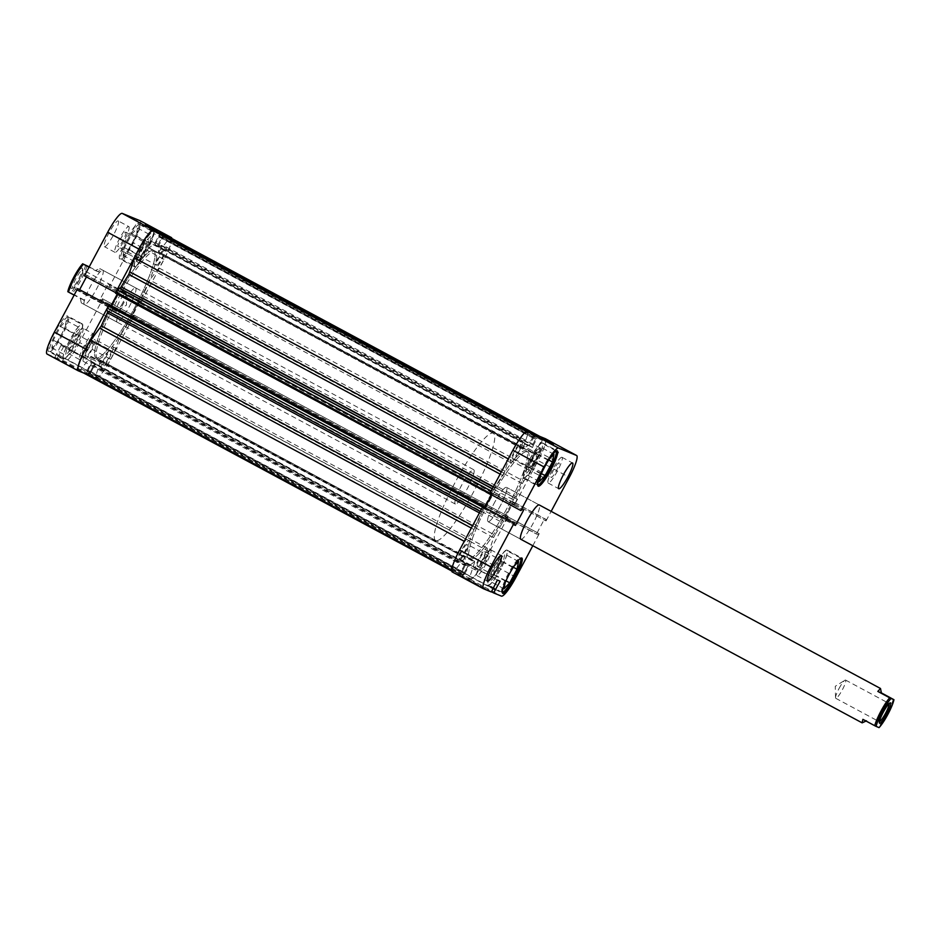 <?xml version="1.0" encoding="UTF-8"?>
<svg xmlns="http://www.w3.org/2000/svg" width="941" height="941" viewBox="0 0 941 941"><rect width="100%" height="100%" fill="white"/><g stroke="black" fill="none" stroke-linecap="round" stroke-linejoin="round"><path stroke-width="0.71" stroke-dasharray="4.71 3.53" d="M879.4 721.618A10.351 1.764 -61.7 0 1 879.094 721.606A10.351 1.764 -61.7 0 1 878.906 721.324A10.351 1.764 -61.7 0 1 882.364 711.819A10.351 1.764 -61.7 0 1 888.563 703.374A10.351 1.764 -61.7 0 1 888.904 703.374A10.351 1.764 -61.7 0 1 889.08 703.621M839.043 688.518A10.351 1.764 -61.7 0 1 844.924 680.225A10.351 1.764 -61.7 0 1 845.583 680.072A10.351 1.764 -61.7 0 1 842.313 689.859A10.351 1.764 -61.7 0 1 835.773 698.304A10.351 1.764 -61.7 0 1 835.537 697.681A10.351 1.764 -61.7 0 1 839.043 688.518M488.097 521.679A19.479 3.317 118.3 0 0 500.271 505.917A19.479 3.317 118.3 0 0 506.493 487.344A19.479 3.317 118.3 0 0 506.446 487.309A19.479 3.317 118.3 0 0 494.26 503.082A19.479 3.317 118.3 0 0 488.038 521.655A19.479 3.317 118.3 0 0 488.097 521.679A19.479 3.317 118.3 0 0 500.271 505.917A19.479 3.317 118.3 0 0 506.493 487.344A19.479 3.317 118.3 0 0 506.446 487.309A19.479 3.317 118.3 0 0 494.26 503.082A19.479 3.317 118.3 0 0 488.038 521.655A19.479 3.317 118.3 0 0 488.097 521.679M866.143 721.088L878.341 727.193A19.479 3.317 118.3 0 0 893.244 699.269M74.892 277.56A11.563 1.964 118.3 0 0 71.622 288.511A11.563 1.964 118.3 0 0 78.55 279.065A11.563 1.964 118.3 0 0 82.42 268.444A11.563 1.964 118.3 0 0 74.892 277.56M79.42 279.559A10.351 1.764 -61.7 0 1 73.222 288.005A10.351 1.764 -61.7 0 1 72.88 287.993A10.351 1.764 -61.7 0 1 76.139 278.207A10.351 1.764 -61.7 0 1 82.679 269.773A10.351 1.764 -61.7 0 1 82.879 270.043A10.351 1.764 -61.7 0 1 79.42 279.559M122.742 302.849A10.351 1.764 -61.7 0 1 116.849 311.153A10.351 1.764 -61.7 0 1 116.202 311.295A10.351 1.764 -61.7 0 1 119.46 301.508A10.351 1.764 -61.7 0 1 126 293.063A10.351 1.764 -61.7 0 1 126.247 293.686A10.351 1.764 -61.7 0 1 122.742 302.849M468.594 558.189A60.871 10.363 -61.7 0 1 468.43 558.107A60.871 10.363 -61.7 0 1 487.885 500.059A60.871 10.363 -61.7 0 1 525.937 450.798A60.871 10.363 -61.7 0 1 526.101 450.88A60.871 10.363 -61.7 0 1 506.646 508.928A60.871 10.363 -61.7 0 1 468.594 558.189A60.871 10.363 118.3 0 0 506.646 508.928A60.871 10.363 118.3 0 0 526.101 450.88A60.871 10.363 118.3 0 0 525.937 450.798A60.871 10.363 118.3 0 0 487.885 500.059A60.871 10.363 118.3 0 0 468.43 558.107A60.871 10.363 118.3 0 0 468.594 558.189M435.836 540.569A60.871 10.363 -61.7 0 1 435.671 540.487A60.871 10.363 -61.7 0 1 455.126 482.451A60.871 10.363 -61.7 0 1 493.178 433.189A60.871 10.363 -61.7 0 1 493.343 433.26A60.871 10.363 -61.7 0 1 473.888 491.308A60.871 10.363 -61.7 0 1 435.836 540.569M455.338 504.058A19.479 3.317 -61.7 0 1 455.279 504.035A19.479 3.317 -61.7 0 1 461.513 485.462A19.479 3.317 -61.7 0 1 473.688 469.7A19.479 3.317 -61.7 0 1 473.735 469.724A19.479 3.317 -61.7 0 1 467.512 488.297A19.479 3.317 -61.7 0 1 455.338 504.058M89.219 266.844L98.864 272.02L99.628 268.514L95.276 270.549L89.03 267.197M87.031 265.656A19.479 3.317 118.3 0 1 72.128 293.58L83.961 299.944L81.291 302.884L80.361 298.473L74.127 295.109M81.291 302.884L455.279 504.035M473.735 469.724L99.628 268.514M85.619 264.95A18.267 3.105 -61.7 0 1 79.609 279.501A18.267 3.105 -61.7 0 1 70.716 292.863L67.823 291.686M72.128 293.58L70.716 292.863M98.864 272.02L95.276 270.549M83.961 299.944L80.361 298.473M878.341 727.193L879.047 727.616M866.508 720.83L862.909 719.347M90.501 356.862L465.219 557.79L91.112 356.345L81.22 368.907A22.525 3.835 -61.7 0 1 78.515 370.26M100.405 360.415L474.735 561.448L474.664 562.189L100.405 360.415A68.187 11.598 -61.7 0 1 95.77 363.849L94.347 365.826L468.395 567L469.818 565.023L95.77 363.849M522.408 440.776A12.421 2.117 -61.7 0 1 522.431 440.8A12.421 2.117 -61.7 0 1 518.467 452.633A12.421 2.117 -61.7 0 1 510.704 462.69A12.421 2.117 -61.7 0 1 510.669 462.666A12.421 2.117 -61.7 0 1 514.645 450.833A12.421 2.117 -61.7 0 1 522.408 440.776L148.384 239.614A12.421 2.117 -61.7 0 1 144.42 251.459A12.421 2.117 -61.7 0 1 136.657 261.516A12.421 2.117 -61.7 0 1 136.621 261.492A12.421 2.117 -61.7 0 1 140.585 249.647A12.421 2.117 -61.7 0 1 148.349 239.602A12.421 2.117 -61.7 0 1 148.384 239.614M540.322 448.139A12.421 2.117 -61.7 0 1 540.357 448.151A12.421 2.117 -61.7 0 1 536.382 459.996A12.421 2.117 -61.7 0 1 528.63 470.041A12.421 2.117 -61.7 0 1 528.595 470.03A12.421 2.117 -61.7 0 1 532.559 458.185A12.421 2.117 -61.7 0 1 540.322 448.139M166.275 246.965A12.421 2.117 -61.7 0 1 166.298 246.977A12.421 2.117 -61.7 0 1 162.334 258.822A12.421 2.117 -61.7 0 1 154.571 268.867A12.421 2.117 -61.7 0 1 154.536 268.855A12.421 2.117 -61.7 0 1 158.511 257.011A12.421 2.117 -61.7 0 1 166.275 246.965M486.991 548.003A12.421 2.117 -61.7 0 1 487.026 548.027A12.421 2.117 -61.7 0 1 483.062 559.871A12.421 2.117 -61.7 0 1 475.299 569.917A12.421 2.117 -61.7 0 1 475.264 569.893A12.421 2.117 -61.7 0 1 479.24 558.06A12.421 2.117 -61.7 0 1 486.991 548.003M112.944 346.829A12.421 2.117 -61.7 0 1 112.979 346.853A12.421 2.117 -61.7 0 1 109.015 358.686A12.421 2.117 -61.7 0 1 101.252 368.743A12.421 2.117 -61.7 0 1 101.216 368.719A12.421 2.117 -61.7 0 1 105.18 356.886A12.421 2.117 -61.7 0 1 112.944 346.829M469.077 540.652A12.421 2.117 -61.7 0 1 469.112 540.663A12.421 2.117 -61.7 0 1 465.148 552.508A12.421 2.117 -61.7 0 1 457.385 562.553A12.421 2.117 -61.7 0 1 457.35 562.542A12.421 2.117 -61.7 0 1 461.313 550.697A12.421 2.117 -61.7 0 1 469.077 540.652L95.065 339.489A12.421 2.117 -61.7 0 1 95.065 339.489A12.421 2.117 -61.7 0 1 91.089 351.334A12.421 2.117 -61.7 0 1 83.326 361.379A12.421 2.117 -61.7 0 1 83.29 361.368A12.421 2.117 -61.7 0 1 87.266 349.523A12.421 2.117 -61.7 0 1 95.029 339.478M527.525 451.656A60.871 10.363 -61.7 0 1 527.689 451.739A60.871 10.363 -61.7 0 1 508.234 509.775A60.871 10.363 -61.7 0 1 470.182 559.036A60.871 10.363 -61.7 0 1 470.018 558.966A60.871 10.363 -61.7 0 1 489.473 500.918A60.871 10.363 -61.7 0 1 527.525 451.656A60.871 10.363 118.3 0 0 489.473 500.918A60.871 10.363 118.3 0 0 470.018 558.966A60.871 10.363 118.3 0 0 470.182 559.036A60.871 10.363 118.3 0 0 508.234 509.775A60.871 10.363 118.3 0 0 527.689 451.739A60.871 10.363 118.3 0 0 527.525 451.656M153.465 250.482A60.871 10.363 -61.7 0 1 153.63 250.553A60.871 10.363 -61.7 0 1 134.175 308.601A60.871 10.363 -61.7 0 1 96.135 357.862A60.871 10.363 -61.7 0 1 95.97 357.78A60.871 10.363 -61.7 0 1 115.425 299.744A60.871 10.363 -61.7 0 1 153.465 250.482A60.871 10.363 -61.7 0 1 153.63 250.553A60.871 10.363 -61.7 0 1 134.175 308.601A60.871 10.363 -61.7 0 1 96.135 357.862A60.871 10.363 -61.7 0 1 95.97 357.78A60.871 10.363 -61.7 0 1 115.425 299.744A60.871 10.363 -61.7 0 1 153.465 250.482M171.144 238.12A22.525 3.835 -61.7 0 1 158.958 267.962L533.018 469.136L523.725 481.192L149.678 280.018L148.302 282.429A68.187 11.598 -61.7 0 1 142.256 295.533L141.726 297.38L515.786 498.554L516.303 496.719L142.256 295.533M163.722 235.05L158.476 246.401A68.187 11.598 -61.7 0 1 158.441 251.729L533.147 452.656L542.439 440.6A22.525 3.835 -61.7 0 1 545.086 439.224A22.525 3.835 -61.7 0 1 545.145 439.259A22.525 3.835 -61.7 0 1 533.018 469.136M153.23 230.757A22.525 3.835 -61.7 0 1 153.595 233.356L527.654 434.53L523.031 448.504L149.196 247.93A68.187 11.598 -61.7 0 1 153.83 244.495L155.253 242.519L529.301 443.693L527.877 445.669L153.83 244.495M501.435 471.7L504.082 473.123L508.693 459.149A22.525 3.835 -61.7 0 1 527.16 431.872A22.525 3.835 -61.7 0 1 527.219 431.895A22.525 3.835 -61.7 0 1 527.654 434.53M158.476 246.401L532.535 447.575A68.187 11.598 -61.7 0 1 532.488 452.903L158.441 251.729M149.196 247.93L523.243 449.104A68.187 11.598 -61.7 0 1 527.877 445.669M140.256 303.378L514.304 504.564L515.068 503.564L141.021 302.39L139.891 303.237L140.55 302.002L139.186 301.438L131.611 315.611L132.975 316.176L134.01 315.094L132.446 318.446L130.917 320.434L129.693 319.928L128.411 321.457L502.47 522.631A68.187 11.598 -61.7 0 1 494.848 535.1L120.801 333.926L114.967 350.37A22.525 3.835 -61.7 0 1 96.429 377.623A22.525 3.835 -61.7 0 1 96.006 374.989L100.616 361.015M128.411 321.457A68.187 11.598 -61.7 0 1 120.801 333.926M148.302 282.429L522.349 483.603A68.187 11.598 -61.7 0 1 516.303 496.719M89.148 373.33L463.207 574.504L462.819 575.657L88.772 374.483L94.535 363.755L91.995 362.708L87.054 372.471L85.89 373.295L91.124 361.944A68.187 11.598 -61.7 0 1 91.159 356.615M91.124 361.944L465.172 563.118A68.187 11.598 -61.7 0 1 465.219 557.79M474.452 561.589A68.187 11.598 -61.7 0 1 469.818 565.023M493.26 487.003L495.237 488.061A68.187 11.598 -61.7 0 1 502.847 475.593L500.13 474.135M472.629 525.631L475.346 527.089A68.187 11.598 -61.7 0 1 481.392 513.974L479.416 512.916M160.829 233.862L155.065 244.589L157.606 245.636L163.064 235.062M159.1 251.482L168.38 239.426A22.525 3.835 -61.7 0 1 169.792 238.32M158.958 267.962L149.678 280.018M142.961 297.885L517.009 499.059L142.961 297.885L142.197 300.191L516.244 501.365L517.021 499.059L142.961 297.885M141.021 302.39L142.197 300.191M134.01 315.094L508.058 516.268L134.01 315.094M100.687 360.274L474.735 561.448M90.701 372.66L88.772 374.483L462.819 575.657L464.748 573.834L90.701 372.66L94.347 365.826M85.89 373.295L459.949 574.481L85.89 373.295M91.112 356.345L465.172 557.519M107.933 311.153L481.921 512.139L481.392 513.974M106.639 310.459L480.686 511.633L482.533 507.081M109.709 305.107L109.05 306.343L110.226 306.825L111.003 305.801L483.745 506.317M117.237 294.133L117.801 292.651L116.625 292.169L115.59 293.251M153.595 233.356L148.984 247.33M160.452 235.015L534.5 436.189L534.488 434.871L532.947 436.859L158.9 235.685L155.253 242.519M158.9 235.685L159.782 234.274M534.5 436.189L529.113 445.763L531.665 446.81L536.593 437.047L162.546 235.873M534.876 435.036L529.724 432.26L534.876 435.036M532.947 436.859L529.301 443.693M523.243 449.104L523.031 448.504M504.082 473.123L502.847 475.593M495.237 488.061L493.954 489.591L492.343 488.72M492.272 488.838L493.954 489.591M492.731 489.085L491.108 491.026M489.932 493.225L491.202 491.073M491.555 494.813L491.849 493.825L117.801 292.651L491.849 493.825L490.673 493.343L490.261 494.119M484.744 507.505L484.274 507.999L110.226 306.825M483.474 506.823L483.098 507.517L484.274 507.999M475.346 527.089L473.97 529.501L471.323 528.077M464.548 558.037L455.268 570.093A22.525 3.835 -61.7 0 1 452.562 571.434A22.525 3.835 -61.7 0 1 464.689 541.557L473.97 529.501M465.172 563.118L464.348 565.341L90.301 364.155M86.654 370.989L460.702 572.163L464.348 565.341M460.702 572.163L459.937 574.469M86.29 373.459L459.949 574.481M460.337 574.633L461.102 573.645L87.054 372.471M463.207 574.504L468.583 564.929L466.042 563.882L461.102 573.645M464.748 573.834L468.395 567M119.578 336.396L493.625 537.57L489.014 551.544A22.525 3.835 -61.7 0 1 470.476 578.797A22.525 3.835 -61.7 0 1 470.053 576.163L474.664 562.189M493.625 537.57L494.848 535.1M502.47 522.631L503.741 521.102L129.693 319.928M130.917 320.434L503.741 521.102M504.964 521.608L506.505 519.62L132.446 318.446M133.622 316.247L507.681 517.421L506.505 519.62M507.681 517.421L508.058 516.268L133.646 314.941M514.304 504.564L514.598 503.176L513.233 502.612L505.658 516.785L507.034 517.35L507.693 516.115M515.068 503.564L516.244 501.365M522.349 483.603L523.725 481.192M533.147 452.656L532.488 452.903M532.535 447.575L533.347 445.364L159.3 244.178M162.946 237.344L536.993 438.53L533.347 445.364M536.993 438.53L537.77 436.224L532.606 433.448L537.77 436.224L536.593 437.047M81.22 368.907L455.268 570.093M168.38 239.426L542.439 440.6M114.967 350.37L489.014 551.544M96.006 374.989L470.053 576.163M483.098 507.517L109.05 306.343M490.673 493.343L116.625 292.169M490.014 494.578L115.955 293.404M464.513 572.551L90.465 371.377M94.535 363.755L468.583 564.929M464.289 572.469L90.242 371.283M91.995 362.708L466.042 563.882M461.972 571.516L87.925 370.331M462.196 571.599L88.148 370.425M514.598 503.176L140.55 302.002M139.186 301.438L513.233 502.612M513.939 504.411L139.891 303.237M131.611 315.611L505.658 516.785M507.034 517.35L132.975 316.176M533.182 438.141L159.135 236.967M155.065 244.589L529.113 445.763M533.406 438.224L159.358 237.05M157.606 245.636L531.665 446.81M535.735 439.188L161.676 238.002M535.511 439.094L161.452 237.92M139.48 224.534A19.479 3.317 118.3 0 0 127.306 240.296A19.479 3.317 118.3 0 0 121.083 258.881A19.479 3.317 118.3 0 0 121.13 258.904A19.479 3.317 118.3 0 0 133.304 243.143A19.479 3.317 118.3 0 0 139.539 224.558A19.479 3.317 118.3 0 0 139.48 224.534M134.869 266.291A19.479 3.317 -61.7 0 1 134.822 266.268A19.479 3.317 -61.7 0 1 141.044 247.695A19.479 3.317 -61.7 0 1 153.218 231.921A19.479 3.317 -61.7 0 1 153.265 231.956A19.479 3.317 -61.7 0 1 147.043 250.529A19.479 3.317 -61.7 0 1 134.869 266.291M68.234 317.046A19.479 3.317 118.3 0 0 56.06 332.808A19.479 3.317 118.3 0 0 49.838 351.381A19.479 3.317 118.3 0 0 49.885 351.405A19.479 3.317 118.3 0 0 62.071 335.643A19.479 3.317 118.3 0 0 68.293 317.07A19.479 3.317 118.3 0 0 68.234 317.046M63.623 358.803A19.479 3.317 -61.7 0 1 63.576 358.768A19.479 3.317 -61.7 0 1 69.799 340.195A19.479 3.317 -61.7 0 1 81.973 324.433A19.479 3.317 -61.7 0 1 82.032 324.457A19.479 3.317 -61.7 0 1 75.798 343.03A19.479 3.317 -61.7 0 1 63.623 358.803M125.8 232.168A8.281 1.411 -61.7 0 1 125.823 232.18A8.281 1.411 -61.7 0 1 123.177 240.073A8.281 1.411 -61.7 0 1 118.001 246.777A8.281 1.411 -61.7 0 1 117.978 246.765A8.281 1.411 -61.7 0 1 120.624 238.873A8.281 1.411 -61.7 0 1 125.8 232.168L146.42 243.26A8.281 1.411 -61.7 0 1 143.773 251.165A8.281 1.411 -61.7 0 1 138.609 257.858A8.281 1.411 -61.7 0 1 138.586 257.846A8.281 1.411 -61.7 0 1 141.232 249.953A8.281 1.411 -61.7 0 1 146.408 243.26A8.281 1.411 -61.7 0 1 146.42 243.26M90.395 339.407A8.281 1.411 -61.7 0 1 90.418 339.407A8.281 1.411 -61.7 0 1 87.772 347.311A8.281 1.411 -61.7 0 1 82.596 354.004A8.281 1.411 -61.7 0 1 82.573 353.992A8.281 1.411 -61.7 0 1 85.219 346.1A8.281 1.411 -61.7 0 1 90.395 339.407L111.014 350.499A8.281 1.411 -61.7 0 1 108.368 358.392A8.281 1.411 -61.7 0 1 103.192 365.084A8.281 1.411 -61.7 0 1 103.181 365.073A8.281 1.411 -61.7 0 1 105.815 357.18A8.281 1.411 -61.7 0 1 110.991 350.487A8.281 1.411 -61.7 0 1 111.014 350.499M82.808 328.138A14.609 2.482 -61.7 0 1 82.843 328.15A14.609 2.482 -61.7 0 1 78.174 342.089A14.609 2.482 -61.7 0 1 69.046 353.91A14.609 2.482 -61.7 0 1 69.011 353.887A14.609 2.482 -61.7 0 1 73.68 339.96A14.609 2.482 -61.7 0 1 82.808 328.138M93.371 333.82A14.609 2.482 -61.7 0 1 93.418 333.832A14.609 2.482 -61.7 0 1 88.748 347.77A14.609 2.482 -61.7 0 1 79.609 359.591A14.609 2.482 -61.7 0 1 79.573 359.568A14.609 2.482 -61.7 0 1 84.243 345.641A14.609 2.482 -61.7 0 1 93.371 333.82L82.843 328.15M118.213 220.912A14.609 2.482 -61.7 0 1 118.248 220.923A14.609 2.482 -61.7 0 1 113.579 234.85A14.609 2.482 -61.7 0 1 104.451 246.683A14.609 2.482 -61.7 0 1 104.416 246.66A14.609 2.482 -61.7 0 1 109.085 232.733A14.609 2.482 -61.7 0 1 118.213 220.912M128.776 226.593A14.609 2.482 -61.7 0 1 128.823 226.605A14.609 2.482 -61.7 0 1 124.153 240.543A14.609 2.482 -61.7 0 1 115.014 252.364A14.609 2.482 -61.7 0 1 114.978 252.341A14.609 2.482 -61.7 0 1 119.648 238.414A14.609 2.482 -61.7 0 1 128.776 226.593L118.248 220.923M138.715 223.429A20.09 3.423 -61.7 0 1 138.762 223.464A20.09 3.423 -61.7 0 1 132.34 242.613A20.09 3.423 -61.7 0 1 119.789 258.869A20.09 3.423 -61.7 0 1 119.73 258.846A20.09 3.423 -61.7 0 1 126.153 239.684A20.09 3.423 -61.7 0 1 138.715 223.429M153.501 231.392A20.09 3.423 -61.7 0 1 153.559 231.415A20.09 3.423 -61.7 0 1 147.137 250.577A20.09 3.423 -61.7 0 1 134.587 266.832A20.09 3.423 -61.7 0 1 134.528 266.797A20.09 3.423 -61.7 0 1 140.95 247.648A20.09 3.423 -61.7 0 1 153.501 231.392M67.47 315.941A20.09 3.423 -61.7 0 1 67.529 315.964A20.09 3.423 -61.7 0 1 61.106 335.125A20.09 3.423 -61.7 0 1 48.544 351.381A20.09 3.423 -61.7 0 1 48.497 351.358A20.09 3.423 -61.7 0 1 54.907 332.197A20.09 3.423 -61.7 0 1 67.47 315.941M82.267 323.892A20.09 3.423 -61.7 0 1 82.314 323.927A20.09 3.423 -61.7 0 1 75.892 343.077A20.09 3.423 -61.7 0 1 63.341 359.333A20.09 3.423 -61.7 0 1 63.282 359.309A20.09 3.423 -61.7 0 1 69.705 340.16A20.09 3.423 -61.7 0 1 82.267 323.892M148.102 227.346L137.327 221.794L148.102 227.346M132.622 256.328L121.848 250.788L132.622 256.328M97.711 358.721A60.871 10.363 -61.7 0 1 97.546 358.639A60.871 10.363 -61.7 0 1 117.002 300.591A60.871 10.363 -61.7 0 1 155.053 251.329A60.871 10.363 -61.7 0 1 155.218 251.412A60.871 10.363 -61.7 0 1 135.763 309.46A60.871 10.363 -61.7 0 1 97.711 358.721M102.804 270.22A19.479 3.317 -61.7 0 1 102.851 270.255A19.479 3.317 -61.7 0 1 96.629 288.828A19.479 3.317 -61.7 0 1 84.455 304.59A19.479 3.317 -61.7 0 1 84.396 304.566A19.479 3.317 -61.7 0 1 90.63 285.993A19.479 3.317 -61.7 0 1 102.804 270.22M135.563 287.84A19.479 3.317 -61.7 0 1 135.61 287.864A19.479 3.317 -61.7 0 1 129.387 306.437A19.479 3.317 -61.7 0 1 117.213 322.21A19.479 3.317 -61.7 0 1 117.154 322.175A19.479 3.317 -61.7 0 1 123.389 303.602A19.479 3.317 -61.7 0 1 135.563 287.84M68.905 348.923A8.281 1.411 118.3 0 0 74.08 342.218A8.281 1.411 118.3 0 0 76.727 334.326A8.281 1.411 118.3 0 0 76.703 334.314A8.281 1.411 118.3 0 0 71.528 341.018A8.281 1.411 118.3 0 0 68.881 348.911A8.281 1.411 118.3 0 0 68.905 348.923M93.077 343.124A8.281 1.411 -61.7 0 1 93.1 343.136A8.281 1.411 -61.7 0 1 90.454 351.028A8.281 1.411 -61.7 0 1 85.278 357.733A8.281 1.411 -61.7 0 1 85.255 357.721A8.281 1.411 -61.7 0 1 87.901 349.817A8.281 1.411 -61.7 0 1 93.077 343.124L76.727 334.326M140.15 256.411A8.281 1.411 118.3 0 0 145.314 249.706A8.281 1.411 118.3 0 0 147.96 241.813A8.281 1.411 118.3 0 0 147.937 241.802A8.281 1.411 118.3 0 0 142.773 248.506A8.281 1.411 118.3 0 0 140.127 256.399A8.281 1.411 118.3 0 0 140.15 256.411L156.5 265.209A8.281 1.411 -61.7 0 1 159.147 257.316A8.281 1.411 -61.7 0 1 164.322 250.612A8.281 1.411 -61.7 0 1 164.346 250.624A8.281 1.411 -61.7 0 1 161.699 258.516A8.281 1.411 -61.7 0 1 156.524 265.221A8.281 1.411 -61.7 0 1 156.5 265.209M83.69 373.048L86.102 374.036L92.183 362.132L94.923 363.261L88.383 374.977L96.205 378.188A23.137 3.94 118.3 0 0 110.756 359.286L134.01 315.729L132.787 316.752L131.234 316.105L139.374 300.861L140.927 301.496L140.821 302.978L164.087 259.422A23.137 3.94 118.3 0 0 171.885 238.508M140.821 302.978L109.65 286.217L132.916 242.66L164.087 259.422M88.383 374.977L57.213 358.215L65.035 361.426L96.205 378.188M115.708 292.663L116.813 291.592L118.366 292.239L110.226 307.484L108.662 306.837L108.897 305.413M110.756 359.286L79.585 342.524L102.84 298.967L101.616 299.979L100.064 299.344L108.203 284.1L109.756 284.735L109.65 286.217M79.585 342.524A23.137 3.94 -61.7 0 1 65.035 361.426M47.109 354.063L54.931 357.274L61.012 345.371L63.753 346.488L57.213 358.215M79.644 289.628L79.056 290.722L77.491 290.075L78.162 288.828M84.419 275.842L85.643 274.831L87.195 275.466L86.419 276.925M140.268 220.817A23.137 3.94 -61.7 0 1 132.916 242.66M102.84 298.967L134.01 315.729M54.931 357.274L86.102 374.036M108.662 306.837L77.491 290.075M110.226 307.484L79.056 290.722M118.366 292.239L87.195 275.466M116.813 291.592L85.643 274.831M116.143 292.839L84.972 276.078M90.277 371.954L59.107 355.192M90.054 371.86L58.883 355.098M94.923 363.261L63.753 346.488M92.183 362.132L61.012 345.371M87.537 370.836L56.366 354.063M87.76 370.919L56.589 354.157M140.927 301.496L109.756 284.735M140.268 302.743L109.097 285.982M139.374 300.861L108.203 284.1M131.234 316.105L100.064 299.344M132.787 316.752L101.616 299.979M133.457 315.506L102.287 298.744M78.562 335.666L71.281 349.311L65.517 355.251L67.034 347.57L74.327 333.926L80.079 327.974L78.562 335.666L64.823 328.28L66.352 320.587L60.589 326.539L53.308 340.183L51.779 347.864L57.542 341.924L64.823 328.28M149.807 243.154L142.526 256.799L136.763 262.751L138.28 255.058L145.561 241.414L151.325 235.473L149.807 243.154L136.069 235.768L137.586 228.075L131.834 234.027L124.541 247.671L123.024 255.364L128.788 249.412L136.069 235.768M57.542 341.924L71.281 349.311M51.779 347.864L65.517 355.251M53.308 340.183L67.034 347.57M60.589 326.539L74.327 333.926M66.352 320.587L80.079 327.974M128.788 249.412L142.526 256.799M123.024 255.364L136.763 262.751M124.541 247.671L138.28 255.058M131.834 234.027L145.561 241.414M137.586 228.075L151.325 235.473M537.758 485.156A19.479 3.317 -61.7 0 1 537.499 485.109A19.479 3.317 -61.7 0 1 537.44 485.085A19.479 3.317 -61.7 0 1 543.663 466.513A19.479 3.317 -61.7 0 1 555.849 450.751A19.479 3.317 -61.7 0 1 555.896 450.774A19.479 3.317 -61.7 0 1 556.131 450.998M523.761 477.722A19.479 3.317 118.3 0 0 535.935 461.96A19.479 3.317 118.3 0 0 542.157 443.387A19.479 3.317 118.3 0 0 542.11 443.364A19.479 3.317 118.3 0 0 529.936 459.126A19.479 3.317 118.3 0 0 523.702 477.699A19.479 3.317 118.3 0 0 523.761 477.722M502.353 592.383A19.479 3.317 -61.7 0 1 502.094 592.336A19.479 3.317 -61.7 0 1 502.035 592.312A19.479 3.317 -61.7 0 1 508.258 573.739A19.479 3.317 -61.7 0 1 520.432 557.978A19.479 3.317 -61.7 0 1 520.491 558.001A19.479 3.317 -61.7 0 1 520.726 558.225M488.355 584.949A19.479 3.317 118.3 0 0 500.53 569.187A19.479 3.317 118.3 0 0 506.752 550.614A19.479 3.317 118.3 0 0 506.705 550.591A19.479 3.317 118.3 0 0 494.519 566.353A19.479 3.317 118.3 0 0 488.297 584.926A19.479 3.317 118.3 0 0 488.355 584.949M558.978 462.878A8.281 1.411 118.3 0 0 553.802 469.571A8.281 1.411 118.3 0 0 551.155 477.463A8.281 1.411 118.3 0 0 551.179 477.475A8.281 1.411 118.3 0 0 556.354 470.782A8.281 1.411 118.3 0 0 559.001 462.878A8.281 1.411 118.3 0 0 558.978 462.878M538.37 451.786A8.281 1.411 118.3 0 0 533.194 458.49A8.281 1.411 118.3 0 0 530.548 466.383A8.281 1.411 118.3 0 0 530.571 466.395A8.281 1.411 118.3 0 0 535.747 459.69A8.281 1.411 118.3 0 0 538.393 451.798A8.281 1.411 118.3 0 0 538.37 451.786L559.001 462.878M487.732 555.378A8.281 1.411 118.3 0 0 482.557 562.083A8.281 1.411 118.3 0 0 479.91 569.975A8.281 1.411 118.3 0 0 479.934 569.987A8.281 1.411 118.3 0 0 485.109 563.283A8.281 1.411 118.3 0 0 487.756 555.39A8.281 1.411 118.3 0 0 487.732 555.378L467.148 544.31A8.281 1.411 118.3 0 0 461.949 551.003A8.281 1.411 118.3 0 0 459.314 558.895A8.281 1.411 118.3 0 0 459.326 558.907A8.281 1.411 118.3 0 0 464.501 552.202A8.281 1.411 118.3 0 0 467.148 544.31A8.281 1.411 118.3 0 0 467.124 544.298M490.72 549.803A14.609 2.482 118.3 0 0 481.58 561.624A14.609 2.482 118.3 0 0 476.911 575.551A14.609 2.482 118.3 0 0 476.958 575.574A14.609 2.482 118.3 0 0 486.085 563.741A14.609 2.482 118.3 0 0 490.755 549.815A14.609 2.482 118.3 0 0 490.72 549.803M561.953 457.291A14.609 2.482 118.3 0 0 552.826 469.112A14.609 2.482 118.3 0 0 548.156 483.039A14.609 2.482 118.3 0 0 548.191 483.062A14.609 2.482 118.3 0 0 557.331 471.241A14.609 2.482 118.3 0 0 562 457.302A14.609 2.482 118.3 0 0 561.953 457.291M542.392 442.823A20.09 3.423 118.3 0 0 529.842 459.079A20.09 3.423 118.3 0 0 523.419 478.24A20.09 3.423 118.3 0 0 523.467 478.263A20.09 3.423 118.3 0 0 536.029 462.007A20.09 3.423 118.3 0 0 542.451 442.846A20.09 3.423 118.3 0 0 542.392 442.823M506.987 550.05A20.09 3.423 118.3 0 0 494.437 566.306A20.09 3.423 118.3 0 0 488.014 585.467A20.09 3.423 118.3 0 0 488.061 585.49A20.09 3.423 118.3 0 0 500.624 569.234A20.09 3.423 118.3 0 0 507.046 550.073A20.09 3.423 118.3 0 0 506.987 550.05M549.52 443.646L560.283 449.198L549.52 443.646M534.041 472.641L544.804 478.193L534.041 472.641M493.625 575.069A8.281 1.411 -61.7 0 1 493.602 575.057A8.281 1.411 -61.7 0 1 496.248 567.164A8.281 1.411 -61.7 0 1 501.424 560.471A8.281 1.411 -61.7 0 1 501.447 560.483A8.281 1.411 -61.7 0 1 498.801 568.376A8.281 1.411 -61.7 0 1 493.625 575.069L477.228 566.259A8.281 1.411 118.3 0 0 477.252 566.259A8.281 1.411 118.3 0 0 482.427 559.566A8.281 1.411 118.3 0 0 485.074 551.673A8.281 1.411 118.3 0 0 485.05 551.661A8.281 1.411 118.3 0 0 479.875 558.354A8.281 1.411 118.3 0 0 477.228 566.259M529.03 467.842A8.281 1.411 -61.7 0 1 529.007 467.83A8.281 1.411 -61.7 0 1 531.653 459.937A8.281 1.411 -61.7 0 1 536.829 453.244A8.281 1.411 -61.7 0 1 536.852 453.244A8.281 1.411 -61.7 0 1 534.206 461.149A8.281 1.411 -61.7 0 1 529.03 467.842L512.633 459.02A8.281 1.411 118.3 0 0 512.657 459.032A8.281 1.411 118.3 0 0 517.832 452.339A8.281 1.411 118.3 0 0 520.479 444.446A8.281 1.411 118.3 0 0 520.455 444.434A8.281 1.411 118.3 0 0 515.28 451.127A8.281 1.411 118.3 0 0 512.633 459.02M515.986 577.233L484.803 560.46A23.137 3.94 -61.7 0 1 470.253 579.362L462.443 576.151L468.971 564.435L466.23 563.306L460.149 575.21L452.339 572.01M460.149 575.21L491.32 591.983M532.806 545.721L539.24 533.676L508.069 516.915L484.803 560.46M491.649 494.86L492.425 493.413L490.861 492.766L489.638 493.79M545.486 438.753A23.137 3.94 -61.7 0 1 538.134 460.596L569.305 477.358M508.069 516.915L506.846 517.926L505.282 517.279L513.421 502.035L514.986 502.682L514.88 504.153L538.134 460.596M483.38 506.776L482.721 508.022L484.286 508.658L484.862 507.564M514.88 504.153L545.486 520.691L546.156 519.444L544.592 518.797L536.452 534.053L538.017 534.688L539.24 533.676M546.051 520.914L551.155 511.363M520.844 539.299A19.479 3.317 118.3 0 0 533.029 523.525A19.479 3.317 118.3 0 0 539.252 504.952L506.493 487.344L539.252 504.952M491.437 591.748L462.443 576.151M506.846 517.926L538.017 534.688M507.505 516.68L538.675 533.441M505.282 517.279L536.452 534.053M513.421 502.035L544.592 518.797M514.986 502.682L546.156 519.444M514.315 503.917L545.486 520.691M461.584 572.01L492.755 588.772M461.808 572.104L492.766 588.748M466.23 563.306L497.401 580.079M468.971 564.435L500.142 581.197M464.325 573.128L492.908 588.501M464.101 573.045L492.896 588.525M490.861 492.766L522.032 509.528M490.19 494.013L521.373 510.775M492.425 493.413L523.596 510.175M484.286 508.658L513.974 524.631M482.721 508.022L513.892 524.784M499.048 560.083L491.767 573.716L490.237 581.409L496.001 575.457L503.282 561.824L504.811 554.131L499.048 560.083L512.786 567.47L513.939 566.27M534.453 452.856L527.172 466.489L525.654 474.182L531.406 468.23L538.699 454.597L540.216 446.904L534.453 452.856L548.191 460.243L549.344 459.043M505.211 582.55L512.786 567.47M505.505 581.103L491.767 573.716M503.976 588.795L490.237 581.409M505.976 580.82L496.001 575.457M513.327 567.223L503.282 561.824M518.55 561.518L504.811 554.131M540.628 475.323L548.191 460.243M540.91 473.876L527.172 466.489M539.381 481.569L525.654 474.182M541.381 473.594L531.406 468.23M548.732 459.996L538.699 454.597M553.955 454.291L540.216 446.904M490.167 494.284L117.413 293.804M89.172 374.647L463.219 575.821M529.336 432.107L534.488 434.871M532.218 433.283L537.37 436.059M470.253 579.362L501.424 596.124M888.563 703.374L890.151 702.868M835.537 697.681L835.279 686.283L844.924 680.225M845.583 680.072L888.904 703.374M73.222 288.005L71.622 288.511M126.247 293.686L126.494 305.084L116.849 311.153M116.202 311.295L72.88 287.993M97.546 358.639L435.671 540.487M155.218 251.412L493.343 433.26M126 293.063L82.679 269.773M82.879 270.043L82.42 268.444M488.038 521.655L520.796 539.264L488.038 521.655M835.773 698.304L879.094 721.606M878.906 721.324L879.353 722.935M166.298 246.977L540.357 448.151M112.979 346.853L487.026 548.027M539.958 436.471L545.145 439.259M526.431 431.472L527.219 431.895M451.774 571.011L452.562 571.434M96.429 377.623L470.476 578.797M83.29 361.368L457.35 562.542M101.216 368.719L475.264 569.893M154.536 268.855L528.595 470.03M136.621 261.492L510.669 462.666M148.913 248.071L522.961 449.245M158.488 252L532.535 453.174M121.083 258.881L134.822 266.268M49.838 351.381L63.576 358.768M153.559 231.415L138.762 223.464M82.314 323.927L67.529 315.964M121.848 250.788L137.327 221.794L136.833 220.147M135.61 287.864L102.851 270.255M164.346 250.624L147.96 241.813M85.255 357.721L68.881 348.911M117.154 322.175L84.396 304.566M140.115 260.539L155.594 231.545M155.583 231.545L157.241 231.039M63.282 359.309L48.497 351.358M134.528 266.797L119.73 258.846M114.978 252.341L104.416 246.66M79.573 359.568L69.011 353.887M103.181 365.073L82.573 353.992M138.586 257.846L117.978 246.765M68.293 317.07L82.032 324.457M139.539 224.558L153.265 231.956M555.896 450.774L542.157 443.387M520.491 558.001L506.752 550.614M530.548 466.383L551.155 477.463M459.314 558.895L479.91 569.975M476.911 575.551L487.485 581.232M548.156 483.039L558.719 488.72M523.419 478.24L538.205 486.191M488.014 585.467L502.8 593.418M544.804 478.193L560.283 449.198L561.93 448.704M520.479 444.446L536.852 453.244M485.074 551.673L501.447 560.483M526.548 468.442L542.028 439.447L541.522 437.8M507.046 550.073L521.832 558.037M542.451 442.846L557.237 450.81M562 457.302L572.563 462.996M490.755 549.815L501.318 555.496M502.035 592.312L488.297 584.926M537.44 485.085L523.702 477.699"/><path stroke-width="1.41" d="M886.881 713.807A11.563 1.964 118.3 0 0 890.151 702.868A11.563 1.964 118.3 0 0 883.223 712.302A11.563 1.964 118.3 0 0 879.353 722.935A11.563 1.964 118.3 0 0 886.881 713.807M889.08 703.621A10.351 1.764 -61.7 0 1 885.634 713.16A10.351 1.764 -61.7 0 1 879.4 721.618M893.95 699.692L891.068 698.504A18.267 3.105 -61.7 0 0 882.164 711.867A18.267 3.105 -61.7 0 0 876.153 726.428L879.047 727.616A18.267 3.105 -61.7 0 0 887.939 714.243A18.267 3.105 -61.7 0 0 893.95 699.692L881.411 692.905L880.494 688.494L877.824 691.423L889.657 697.787A19.479 3.317 118.3 0 0 874.742 725.711L862.909 719.347L862.085 722.829L520.796 539.264A19.479 3.317 118.3 0 0 520.844 539.299M520.796 539.264A19.479 3.317 118.3 0 1 527.019 520.691A19.479 3.317 118.3 0 1 539.193 504.929A19.479 3.317 118.3 0 1 539.252 504.952L880.494 688.494M866.508 720.83L862.144 722.853M89.03 267.197L83.431 264.186A19.479 3.317 118.3 0 0 68.528 292.098L74.127 295.109M89.219 266.844L83.431 264.186M68.528 292.098L67.823 291.686A18.267 3.105 -61.7 0 1 73.833 277.125A18.267 3.105 -61.7 0 1 82.737 263.762M891.068 698.504L889.657 697.787M876.153 726.428L874.742 725.711M881.411 692.905L877.824 691.423M169.792 238.32A22.525 3.835 -61.7 0 1 171.027 238.049A22.525 3.835 -61.7 0 1 171.086 238.085A22.525 3.835 -61.7 0 1 171.144 238.12M489.755 493.849L115.59 293.251L118.684 287.911L119.907 288.416L121.189 286.887A68.187 11.598 -61.7 0 1 128.799 274.419L134.634 257.975A22.525 3.835 -61.7 0 1 153.112 230.686A22.525 3.835 -61.7 0 1 153.171 230.721A22.525 3.835 -61.7 0 1 153.23 230.757M451.774 571.011L78.515 370.26A22.525 3.835 -61.7 0 1 90.642 340.383L101.299 325.915A68.187 11.598 -61.7 0 1 107.345 312.8L107.933 311.153M160.829 233.862L529.336 432.107M163.064 235.062L532.606 433.448L163.71 235.038M106.639 310.459L480.239 511.386L106.639 310.459L107.403 308.154L481.369 509.281M482.533 507.081L108.58 305.954L107.403 308.154M108.58 305.954L109.709 305.107L483.756 506.282L483.474 506.823M111.003 305.801L117.237 294.133M159.782 234.274L160.429 233.697M115.59 293.251L490.261 494.119M491.555 494.813L490.167 494.284M483.745 506.317L485.038 507.011L491.461 494.978M109.344 304.955L483.756 506.282M90.642 340.383L464.254 541.322M134.634 257.975L508.258 458.914M145.208 224.84L157.241 231.039L145.208 224.84M78.162 370.766L47.109 354.063A23.137 3.94 -61.7 0 1 47.05 354.039A23.137 3.94 -61.7 0 1 54.343 332.161L77.609 288.605L108.78 305.366L85.513 348.923A23.137 3.94 118.3 0 0 78.221 370.801A23.137 3.94 118.3 0 0 78.279 370.825L83.69 373.048M171.885 238.508A23.137 3.94 118.3 0 0 171.38 237.544A23.137 3.94 118.3 0 0 171.321 237.508L140.15 220.747A23.137 3.94 -61.7 0 1 140.209 220.782A23.137 3.94 -61.7 0 1 140.268 220.817M153.395 230.157A23.137 3.94 118.3 0 0 138.845 249.047L115.59 292.604L84.419 275.842L107.674 232.286A23.137 3.94 -61.7 0 1 122.224 213.384L153.395 230.157L171.321 237.508M108.921 305.378L77.609 288.605M86.419 276.925L79.644 289.628M122.224 213.384L140.15 220.747M556.131 450.998A19.479 3.317 -61.7 0 1 549.591 469.5A19.479 3.317 -61.7 0 1 537.758 485.156M520.726 558.225A19.479 3.317 -61.7 0 1 514.186 576.727A19.479 3.317 -61.7 0 1 502.353 592.383M501.282 555.484A14.609 2.482 118.3 0 0 492.155 567.305A14.609 2.482 118.3 0 0 487.485 581.232A14.609 2.482 118.3 0 0 487.52 581.256A14.609 2.482 118.3 0 0 496.648 569.434A14.609 2.482 118.3 0 0 501.318 555.496A14.609 2.482 118.3 0 0 501.282 555.484M572.528 462.972A14.609 2.482 118.3 0 0 563.388 474.793A14.609 2.482 118.3 0 0 558.719 488.72A14.609 2.482 118.3 0 0 558.766 488.744A14.609 2.482 118.3 0 0 567.894 476.922A14.609 2.482 118.3 0 0 572.563 462.996A14.609 2.482 118.3 0 0 572.528 462.972M557.19 450.774A20.09 3.423 118.3 0 0 544.627 467.03A20.09 3.423 118.3 0 0 538.205 486.191A20.09 3.423 118.3 0 0 538.264 486.215A20.09 3.423 118.3 0 0 550.826 469.959A20.09 3.423 118.3 0 0 557.237 450.81A20.09 3.423 118.3 0 0 557.19 450.774M521.784 558.013A20.09 3.423 118.3 0 0 509.222 574.269A20.09 3.423 118.3 0 0 502.8 593.418A20.09 3.423 118.3 0 0 502.859 593.442A20.09 3.423 118.3 0 0 515.409 577.186A20.09 3.423 118.3 0 0 521.832 558.037A20.09 3.423 118.3 0 0 521.784 558.013M553.555 443.999L541.522 437.8L553.555 443.999M483.38 588.701L452.339 572.01A23.137 3.94 -61.7 0 1 452.268 571.975A23.137 3.94 -61.7 0 1 459.573 550.097L490.743 566.858L513.998 523.302L513.892 524.784L515.456 525.419L523.596 510.175L522.032 509.528L520.808 510.551L489.638 493.79L512.892 450.233A23.137 3.94 -61.7 0 1 527.454 431.331L558.625 448.092A23.137 3.94 118.3 0 0 544.063 466.995L512.892 450.233M520.808 510.551L544.063 466.995M532.806 545.721L515.986 577.233A23.137 3.94 118.3 0 1 501.424 596.124L493.613 592.924L500.142 581.197L497.401 580.079L491.32 591.983L483.509 588.772A23.137 3.94 118.3 0 1 483.439 588.737A23.137 3.94 118.3 0 1 490.743 566.858M551.155 511.363L569.305 477.358A23.137 3.94 118.3 0 0 576.598 455.479A23.137 3.94 118.3 0 0 576.539 455.456L545.368 438.694L527.454 431.331M459.573 550.097L482.827 506.54L514.551 523.537M484.862 507.564L491.649 494.86M576.539 455.456L558.625 448.092M513.998 523.302L482.827 506.54M493.613 592.924L491.437 591.748M492.908 588.501L495.495 589.901M492.896 588.525L495.272 589.807M513.974 524.631L515.456 525.419M513.939 566.27L518.55 561.518L517.021 569.211L509.74 582.844L503.976 588.795L505.211 582.55M509.74 582.844L505.976 580.82M517.021 569.211L513.327 567.223M549.344 459.043L553.955 454.291L552.426 461.984L545.145 475.617L539.381 481.569L540.628 475.323M545.145 475.617L541.381 473.594M552.426 461.984L548.732 459.996M121.189 286.887L493.26 487.003M500.13 474.135L128.799 274.419M101.299 325.915L472.629 525.631M479.416 512.916L107.345 312.8M471.323 528.077L99.922 328.327M130.023 271.949L501.435 471.7M492.343 488.72L119.907 288.416M118.684 287.911L492.272 488.838M115.978 292.098L489.932 493.225M491.108 491.026L117.154 289.899M163.311 234.885L532.218 433.283M54.343 332.161L85.513 348.923M138.845 249.047L107.674 232.286M171.086 238.085L539.958 436.471M153.171 230.721L526.431 431.472M47.05 354.039L78.221 370.801M140.209 220.782L171.38 237.544M545.427 438.718L576.598 455.479M452.268 571.975L483.439 588.737"/></g></svg>
